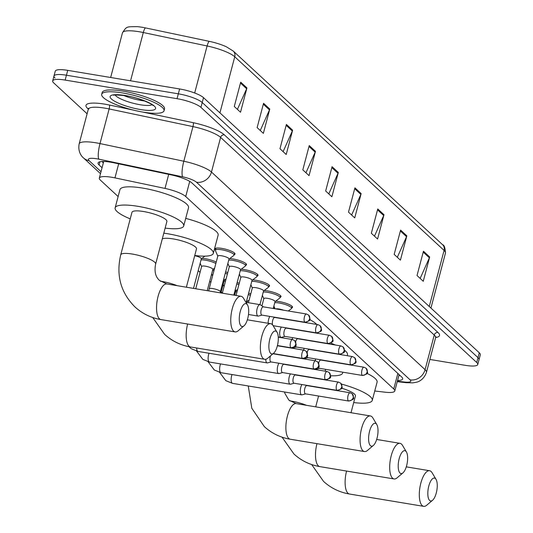 <?xml version="1.0" encoding="UTF-8"?>
<svg xmlns="http://www.w3.org/2000/svg" width="533" height="533" viewBox="0 0 533 533"><rect width="100%" height="100%" fill="white"/><g stroke="black" fill="none" stroke-linecap="round" stroke-linejoin="round"><path stroke-width="0.8" d="M215.485 249.744A10.314 2.305 14.8 0 1 215.066 248.798A10.314 2.305 14.8 0 1 221.715 248.365A10.314 2.305 14.8 0 1 235.013 254.074A10.314 2.305 14.8 0 1 234.18 254.681M229.63 258.632A10.314 2.305 14.8 0 1 233.221 259.005A10.314 2.305 14.8 0 1 246.513 264.714A10.314 2.305 14.8 0 1 245.686 265.327M241.136 269.278A10.314 2.305 14.8 0 1 244.727 269.651A10.314 2.305 14.8 0 1 258.019 275.354A10.314 2.305 14.8 0 1 257.192 275.967M252.642 279.918A10.314 2.305 14.8 0 1 256.226 280.291A10.314 2.305 14.8 0 1 269.525 286.001A10.314 2.305 14.8 0 1 268.699 286.607M264.148 290.565A10.314 2.305 14.8 0 1 267.733 290.931A10.314 2.305 14.8 0 1 281.031 296.641A10.314 2.305 14.8 0 1 280.198 297.254M275.648 301.205A10.314 2.305 14.8 0 1 279.239 301.578A10.314 2.305 14.8 0 1 292.53 307.288A10.314 2.305 14.8 0 1 291.704 307.894M201.934 258.392A10.314 2.305 14.8 0 1 205.525 258.765A10.314 2.305 14.8 0 1 216.225 262.083M225.659 271.797A10.314 2.305 14.8 0 1 227.724 272.723M237.165 282.437A10.314 2.305 14.8 0 1 239.23 283.369M248.671 293.083A10.314 2.305 14.8 0 1 250.737 294.009M374.752 391.002L385.292 392.221A19.341 4.317 -165.2 0 0 394.786 390.975A19.341 4.317 -165.2 0 0 393.754 388.97L185.731 196.524A19.341 4.317 -165.2 0 0 164.997 188.422L114.955 177.882A19.341 4.317 -165.2 0 0 111.79 177.282A19.341 4.317 -165.2 0 0 99.325 178.109A19.341 4.317 -165.2 0 0 100.357 180.107L118.126 196.55M198.209 270.631L200.068 272.356M209.709 281.277L210.868 282.35M221.215 291.917L222.374 292.99M213.44 269.038A10.314 2.305 14.8 0 1 214.373 269.085M224.946 279.678A10.314 2.305 14.8 0 1 225.879 279.725M236.452 290.325A10.314 2.305 14.8 0 1 237.385 290.365M397.565 380.475A19.341 4.317 -165.2 0 0 402.662 378.943A19.341 4.317 -165.2 0 0 401.629 376.944L191.987 182.999A19.341 4.317 -165.2 0 0 171.253 174.897L113.702 162.772A19.341 4.317 -165.2 0 0 110.544 162.172A19.341 4.317 -165.2 0 0 98.072 162.998A19.341 4.317 -165.2 0 0 99.105 164.997L102.063 167.735M87.099 113.789L53.72 82.908A19.341 4.317 14.8 0 1 52.687 80.903A19.341 4.317 14.8 0 1 65.153 80.077L177.043 98.678A19.341 4.317 14.8 0 1 200.941 107.38L476.715 362.5A19.341 4.317 14.8 0 1 477.748 364.505A19.341 4.317 14.8 0 1 465.276 365.332L429.871 359.442M54.999 78.045A19.341 4.317 14.8 0 1 53.966 76.039L55.252 71.182A19.341 4.317 14.8 0 1 67.724 70.356L179.614 88.958L178.328 93.821A19.341 4.317 14.8 0 1 202.227 102.523L478.001 357.643A19.341 4.317 14.8 0 1 479.034 359.648A19.341 4.317 14.8 0 0 478.001 357.643L202.227 102.523A19.341 4.317 14.8 0 0 178.328 93.821L66.438 75.22L178.328 93.821L177.043 98.678M53.966 76.039A19.341 4.317 14.8 0 1 66.438 75.22A19.341 4.317 14.8 0 0 53.966 76.039L52.687 80.903M103.349 162.871L101.87 161.506M400.15 375.572A19.341 4.317 14.8 0 1 398.851 375.612M219.936 112.856L234.753 56.771A25.791 5.756 -165.2 0 0 207.11 45.965L143.304 32.526A25.791 5.756 -165.2 0 0 139.093 31.727A25.791 5.756 -165.2 0 0 122.463 32.826C126.814 26.117 126.188 26.83 137.228 26.65A21.147 4.724 14.8 0 1 142.124 27.276A21.147 4.724 14.8 0 1 145.582 27.929L209.382 41.374A21.147 4.724 14.8 0 1 226.345 46.777L233.241 51.055L442.57 244.707A6.449 5.796 132.8 0 1 444.082 250.423L234.753 56.771A6.449 5.796 -47.2 0 0 233.241 51.055M179.614 88.958A19.341 4.317 14.8 0 1 203.506 97.659L479.28 352.779A19.341 4.317 14.8 0 1 480.313 354.785L477.748 364.505M383.993 214.719L377.577 239.024L371.341 233.261L377.764 208.956L383.993 214.719A5.157 4.637 -47.2 0 1 383.7 215.552L377.531 209.849M406.839 235.852L400.416 260.157L394.187 254.394L400.609 230.089L406.839 235.852A5.157 4.637 -47.2 0 1 406.546 236.685L400.376 230.982M429.678 256.986L423.262 281.291L417.033 275.528L423.449 251.223L429.678 256.986A5.157 4.637 -47.2 0 1 429.385 257.819L423.215 252.109M315.469 151.325L309.047 175.63L302.817 169.867L309.24 145.562L315.469 151.325A5.157 4.637 -47.2 0 1 315.176 152.158L309 146.448M292.624 130.192L286.201 154.497L279.972 148.734L286.394 124.429L292.624 130.192A5.157 4.637 -47.2 0 1 292.331 131.025L286.161 125.315M269.785 109.058L263.362 133.363L257.133 127.6L263.555 103.295L269.785 109.058A5.157 4.637 -47.2 0 1 269.485 109.891L263.315 104.188M246.939 87.932L240.516 112.236L234.287 106.473L240.709 82.169L246.939 87.932A5.157 4.637 -47.2 0 1 246.646 88.764L240.476 83.055M361.154 193.592L354.731 217.897L348.502 212.134L354.925 187.829L361.154 193.592A5.157 4.637 -47.2 0 1 360.861 194.425L354.692 188.715M338.308 172.459L331.886 196.764L325.656 191.001L332.079 166.696L338.308 172.459A5.157 4.637 -47.2 0 1 338.015 173.292L331.846 167.582M328.788 193.892L338.015 173.292M351.633 215.026L360.861 194.425M237.418 109.365L246.646 88.764M260.257 130.498L269.485 109.891M283.103 151.632L292.331 131.025M305.949 172.765L315.176 152.158M420.157 278.426L429.385 257.819M397.318 257.292L406.546 236.685M374.472 236.159L383.7 215.552M143.25 112.143A32.24 7.196 14.8 0 1 101.703 94.301A32.24 7.196 14.8 0 1 122.483 92.929A32.24 7.196 14.8 0 1 164.037 110.771A32.24 7.196 14.8 0 1 143.25 112.143M101.703 94.301L102.183 92.482A32.24 7.196 14.8 0 1 122.97 91.11A32.24 7.196 14.8 0 1 164.517 108.952L164.037 110.771M241.089 326.023A11.606 4.384 99.4 0 0 244.001 325.83A11.606 4.384 99.4 0 0 248.305 315.803A11.606 4.384 99.4 0 0 247.479 304.923A11.606 4.384 99.4 0 0 246.866 304.15A11.606 4.384 99.4 0 0 240.236 311.625A11.606 4.384 99.4 0 0 241.089 326.023M244.001 325.83L238.131 330.82A18.055 6.822 -80.6 0 1 235.126 331.912A18.055 6.822 -80.6 0 1 233.594 331.12A18.055 6.822 -80.6 0 1 231.768 310.832A18.055 6.822 -80.6 0 1 241.049 296.295A18.055 6.822 -80.6 0 1 242.582 297.094A18.055 6.822 -80.6 0 1 243.534 298.3L247.479 304.923M120.731 254.827A18.055 4.031 -165.2 0 1 132.371 254.061A18.055 4.031 -165.2 0 1 154.677 262.183A18.055 4.031 -165.2 0 1 155.643 264.048L166.882 221.515A18.055 4.031 -165.2 0 0 143.61 211.528A18.055 4.031 -165.2 0 0 131.971 212.294L120.731 254.827C115.947 275.255 120.705 292.63 134.989 306.961C142.344 313.677 150.992 317.881 160.926 319.58L235.126 331.912M130.232 218.883A35.458 7.915 14.8 0 1 115.141 207.85A35.458 7.915 14.8 0 1 138.007 206.338A35.458 7.915 14.8 0 1 183.712 225.965A35.458 7.915 14.8 0 1 165.137 228.104M115.141 207.85L119.958 189.621A35.458 7.915 14.8 0 1 142.817 188.109A35.458 7.915 14.8 0 1 188.529 207.737L183.712 225.965M270.697 353.419A11.606 4.384 99.4 0 0 273.616 353.226A11.606 4.384 99.4 0 0 277.913 343.199A11.606 4.384 99.4 0 0 277.093 332.319A11.606 4.384 99.4 0 0 276.48 331.539A11.606 4.384 99.4 0 0 269.851 339.021A11.606 4.384 99.4 0 0 270.697 353.419M273.616 353.226L267.739 358.216A18.055 6.822 -80.6 0 1 264.741 359.309A18.055 6.822 -80.6 0 1 263.209 358.516A18.055 6.822 -80.6 0 1 261.383 338.228A18.055 6.822 -80.6 0 1 270.664 323.691A18.055 6.822 -80.6 0 1 272.196 324.49A18.055 6.822 -80.6 0 1 273.149 325.696L277.093 332.319M186.377 287.207L196.49 248.911A18.055 4.031 -165.2 0 0 173.225 238.924A18.055 4.031 -165.2 0 0 162.279 238.924M163.804 233.168A35.458 7.915 14.8 0 1 167.615 233.734A35.458 7.915 14.8 0 1 213.32 253.362A35.458 7.915 14.8 0 1 194.752 255.5M185.717 218.377A35.458 7.915 14.8 0 1 218.137 235.133L213.32 253.362M370.422 445.668A11.606 4.384 99.4 0 0 373.333 445.475A11.606 4.384 99.4 0 0 377.63 435.448A11.606 4.384 99.4 0 0 376.811 424.574A11.606 4.384 99.4 0 0 376.198 423.795A11.606 4.384 99.4 0 0 369.569 431.27A11.606 4.384 99.4 0 0 370.422 445.668M373.333 445.475L367.464 450.465A18.055 6.822 -80.6 0 1 364.459 451.558A18.055 6.822 -80.6 0 1 362.926 450.765A18.055 6.822 -80.6 0 1 361.101 430.477A18.055 6.822 -80.6 0 1 370.382 415.947A18.055 6.822 -80.6 0 1 371.914 416.739A18.055 6.822 -80.6 0 1 372.867 417.952L376.811 424.574M309.26 340.427A35.458 7.915 14.8 0 1 309.68 340.734M273.369 307.967A35.458 7.915 14.8 0 1 274.835 308.234M309.713 319.567A35.458 7.915 14.8 0 1 316.682 324.437M400.03 473.064A11.606 4.384 99.4 0 0 402.948 472.871A11.606 4.384 99.4 0 0 407.245 462.844A11.606 4.384 99.4 0 0 406.426 451.964A11.606 4.384 99.4 0 0 405.813 451.191A11.606 4.384 99.4 0 0 399.184 458.666A11.606 4.384 99.4 0 0 400.03 473.064M402.948 472.871L397.072 477.861A18.055 6.822 -80.6 0 1 394.074 478.954A18.055 6.822 -80.6 0 1 392.535 478.161A18.055 6.822 -80.6 0 1 390.716 457.874A18.055 6.822 -80.6 0 1 399.99 443.336A18.055 6.822 -80.6 0 1 401.529 444.136A18.055 6.822 -80.6 0 1 402.482 445.341L406.426 451.964M322.798 360.141A35.458 7.915 14.8 0 1 323.964 360.568M342.679 372.174A35.458 7.915 14.8 0 1 342.652 373.007A35.458 7.915 14.8 0 1 330.567 375.738M330.786 343.105A35.458 7.915 14.8 0 1 335.277 344.984M344.478 350.181A35.458 7.915 14.8 0 1 347.469 354.778L347.223 355.704M429.645 500.46A11.606 4.384 99.4 0 0 432.563 500.267A11.606 4.384 99.4 0 0 436.86 490.24A11.606 4.384 99.4 0 0 436.034 479.36A11.606 4.384 99.4 0 0 435.421 478.581A11.606 4.384 99.4 0 0 428.799 486.063A11.606 4.384 99.4 0 0 429.645 500.46M432.563 500.267L426.686 505.257A18.055 6.822 -80.6 0 1 423.682 506.35A18.055 6.822 -80.6 0 1 422.149 505.557A18.055 6.822 -80.6 0 1 420.33 485.27A18.055 6.822 -80.6 0 1 429.605 470.732A18.055 6.822 -80.6 0 1 431.137 471.532A18.055 6.822 -80.6 0 1 432.09 472.738L436.034 479.36M351.007 412.722L355.438 395.952A18.055 4.031 -165.2 0 0 341.606 388.177M341.466 384.08A35.458 7.915 14.8 0 1 372.267 400.403A35.458 7.915 14.8 0 1 353.692 402.542M366.977 373.36A35.458 7.915 14.8 0 1 377.084 382.174L372.267 400.403M194.698 255.7A5.803 1.293 14.8 0 1 201.347 258.758L193.512 288.393M201.654 266.673A5.803 1.293 14.8 0 1 201.627 266.433A5.803 1.293 14.8 0 1 205.372 266.187A5.803 1.293 14.8 0 1 212.847 269.398L207.23 290.672M201.061 259.844A9.674 2.159 14.8 0 1 205.412 260.171A9.674 2.159 14.8 0 1 215.852 263.495M265.754 359.282A5.803 2.192 99.4 0 0 266.673 362.667A5.803 2.192 99.4 0 0 267.166 362.92A5.803 2.192 99.4 0 0 267.546 362.9L271.097 361.94M270.504 355.871A4.191 1.586 99.4 0 0 270.304 356.537A4.191 1.586 99.4 0 0 270.611 361.734A4.191 1.586 99.4 0 0 270.964 361.92L314.19 369.103C320.953 366.917 319.42 367.15 317.721 361.894A4.191 3.764 -47.2 0 1 318.701 365.605A4.191 3.764 132.8 0 1 313.83 368.923A4.191 1.586 99.4 0 0 314.19 369.103M212.56 270.484A9.674 2.159 14.8 0 1 214.006 270.484M278.946 363.246A5.803 2.192 99.4 0 0 277.753 366.111A5.803 2.192 99.4 0 0 278.179 373.307A5.803 2.192 99.4 0 0 278.672 373.566A5.803 2.192 99.4 0 0 279.052 373.54L282.603 372.587M284.096 364.399A4.191 1.586 99.4 0 0 283.842 364.292A4.191 1.586 99.4 0 0 281.804 367.177A4.191 1.586 99.4 0 0 282.11 372.38A4.191 1.586 99.4 0 0 282.47 372.56L325.69 379.749C332.459 377.557 330.926 377.79 329.227 372.54A4.191 3.764 -47.2 0 1 330.207 376.251A4.191 3.764 132.8 0 1 325.337 379.563A4.191 1.586 99.4 0 0 325.69 379.749M223.713 279.172A5.803 1.293 14.8 0 1 224.353 280.038L220.942 292.957M225.299 273.169A9.674 2.159 14.8 0 1 227.351 274.142M224.067 281.124A9.674 2.159 14.8 0 1 225.506 281.124M290.452 373.886A5.803 2.192 99.4 0 0 289.259 376.751A5.803 2.192 99.4 0 0 289.679 383.953A5.803 2.192 99.4 0 0 290.179 384.206A5.803 2.192 99.4 0 0 290.558 384.186L294.109 383.227M295.602 375.039A4.191 1.586 99.4 0 0 295.349 374.939A4.191 1.586 99.4 0 0 293.31 377.824A4.191 1.586 99.4 0 0 293.616 383.02A4.191 1.586 99.4 0 0 293.976 383.207L337.196 390.389C343.958 388.204 342.426 388.43 340.734 383.18A4.191 3.764 -47.2 0 1 341.713 386.891A4.191 3.764 132.8 0 1 336.843 390.209A4.191 1.586 99.4 0 0 337.196 390.389M235.213 289.819A5.803 1.293 14.8 0 1 235.859 290.685L234.653 295.235M236.799 283.816A9.674 2.159 14.8 0 1 238.857 284.782M235.573 291.771A9.674 2.159 14.8 0 1 237.012 291.771M301.958 384.533A5.803 2.192 99.4 0 0 300.765 387.398A5.803 2.192 99.4 0 0 301.185 394.593A5.803 2.192 99.4 0 0 301.678 394.853A5.803 2.192 99.4 0 0 302.058 394.826L305.609 393.867M307.108 385.685A4.191 1.586 99.4 0 0 306.855 385.579A4.191 1.586 99.4 0 0 304.816 388.464A4.191 1.586 99.4 0 0 305.123 393.66A4.191 1.586 99.4 0 0 305.476 393.847L348.702 401.036C355.464 398.844 353.932 399.077 352.233 393.82A4.191 3.764 -47.2 0 1 353.219 397.538A4.191 3.764 132.8 0 1 348.349 400.849A4.191 1.586 99.4 0 0 348.702 401.036M246.719 300.459A5.803 1.293 14.8 0 1 247.365 301.325L247.052 302.497M248.305 294.456A9.674 2.159 14.8 0 1 250.363 295.429M217.85 256.266A5.803 1.293 14.8 0 1 217.824 256.033A5.803 1.293 14.8 0 1 221.561 255.78A5.803 1.293 14.8 0 1 229.043 258.991L220.376 291.804A5.803 1.293 14.8 0 0 219.936 291.091A5.803 1.293 14.8 0 0 212.894 288.593A5.803 1.293 14.8 0 0 209.156 288.839L208.723 290.925M263.369 306.841L260.324 304.789A5.803 2.192 99.4 0 0 259.971 304.643A5.803 2.192 99.4 0 0 257.146 308.64A5.803 2.192 99.4 0 0 258.065 316.089A5.803 2.192 99.4 0 0 258.445 316.069L261.996 315.11M217.79 256.14L215.412 250.577A9.674 2.159 14.8 0 1 215.365 250.184A9.674 2.159 14.8 0 1 221.601 249.77A9.674 2.159 14.8 0 1 234.067 255.12A9.674 2.159 14.8 0 1 233.834 255.447L229.017 259.105M263.495 306.921A4.191 1.586 99.4 0 0 263.235 306.821A4.191 1.586 99.4 0 0 261.203 309.706A4.191 1.586 99.4 0 0 261.51 314.903A4.191 1.586 99.4 0 0 261.863 315.09L305.089 322.272C311.852 320.086 310.319 320.313 308.62 315.063A4.191 3.764 -47.2 0 1 309.6 318.774A4.191 3.764 132.8 0 1 304.729 322.092A4.191 1.586 99.4 0 0 305.089 322.272M229.35 266.913A5.803 1.293 14.8 0 1 229.323 266.673A5.803 1.293 14.8 0 1 233.068 266.427A5.803 1.293 14.8 0 1 240.55 269.638L233.82 295.095M269.845 316.415A5.803 2.192 99.4 0 0 268.652 319.28A5.803 2.192 99.4 0 0 268.159 323.278M228.757 260.077A9.674 2.159 14.8 0 1 233.108 260.41A9.674 2.159 14.8 0 1 245.573 265.767A9.674 2.159 14.8 0 1 245.34 266.087L240.516 269.745M274.995 317.568A4.191 1.586 99.4 0 0 274.742 317.461A4.191 1.586 99.4 0 0 272.703 320.346A4.191 1.586 99.4 0 0 272.649 324.97M273.103 325.616A4.191 1.586 99.4 0 0 273.369 325.73L316.589 332.918C323.351 330.726 321.825 330.96 320.126 325.703A4.191 3.764 -47.2 0 1 321.106 329.421A4.191 3.764 132.8 0 1 316.236 332.732A4.191 1.586 99.4 0 0 316.589 332.918M240.856 277.553A5.803 1.293 14.8 0 1 240.829 277.313A5.803 1.293 14.8 0 1 244.574 277.067A5.803 1.293 14.8 0 1 252.049 280.278L246.219 302.358M281.351 327.055A5.803 2.192 99.4 0 0 280.158 329.92A5.803 2.192 99.4 0 0 281.071 337.376A5.803 2.192 99.4 0 0 281.457 337.356L285.008 336.396M240.263 270.724A9.674 2.159 14.8 0 1 244.614 271.057A9.674 2.159 14.8 0 1 257.073 276.407A9.674 2.159 14.8 0 1 256.839 276.727L252.022 280.391M286.501 328.208A4.191 1.586 99.4 0 0 286.248 328.108A4.191 1.586 99.4 0 0 284.209 330.993A4.191 1.586 99.4 0 0 284.515 336.19A4.191 1.586 99.4 0 0 284.869 336.376L328.095 343.558C334.857 341.367 333.325 341.6 331.626 336.35A4.191 3.764 -47.2 0 1 332.612 340.061A4.191 3.764 132.8 0 1 327.742 343.372A4.191 1.586 99.4 0 0 328.095 343.558M252.362 288.193A5.803 1.293 14.8 0 1 252.336 287.96A5.803 1.293 14.8 0 1 256.073 287.713A5.803 1.293 14.8 0 1 263.555 290.925L259.931 304.636M292.857 337.702A5.803 2.192 99.4 0 0 292.004 339.461M251.763 281.364A9.674 2.159 14.8 0 1 256.113 281.697A9.674 2.159 14.8 0 1 268.579 287.054A9.674 2.159 14.8 0 1 268.346 287.374L263.529 291.031M298.007 338.855A4.191 1.586 99.4 0 0 297.754 338.748A4.191 1.586 99.4 0 0 295.715 341.633A4.191 1.586 99.4 0 0 295.648 341.886M295.502 345.764A4.191 1.586 99.4 0 0 296.022 346.83A4.191 1.586 99.4 0 0 296.375 347.016L339.601 354.205C346.363 352.013 344.831 352.246 343.132 346.99A4.191 3.764 -47.2 0 1 344.118 350.707A4.191 3.764 132.8 0 1 339.241 354.019A4.191 1.586 99.4 0 0 339.601 354.205M292.204 347.862A5.803 2.192 99.4 0 0 292.577 348.022A5.803 2.192 99.4 0 0 292.957 347.996L296.508 347.036M263.868 298.84A5.803 1.293 14.8 0 1 263.842 298.6A5.803 1.293 14.8 0 1 267.579 298.353A5.803 1.293 14.8 0 1 275.061 301.565L273.236 308.48M304.356 348.342A5.803 2.192 99.4 0 0 303.51 350.101M263.269 292.011A9.674 2.159 14.8 0 1 267.619 292.344A9.674 2.159 14.8 0 1 280.085 297.694A9.674 2.159 14.8 0 1 279.852 298.014L275.028 301.671M309.513 349.495A4.191 1.586 99.4 0 0 309.253 349.388A4.191 1.586 99.4 0 0 307.221 352.28A4.191 1.586 99.4 0 0 307.155 352.526M307.008 356.41A4.191 1.586 99.4 0 0 307.521 357.476A4.191 1.586 99.4 0 0 307.881 357.656L351.107 364.845C357.87 362.653 356.337 362.886 354.638 357.636A4.191 3.764 -47.2 0 1 355.618 361.347A4.191 3.764 132.8 0 1 350.747 364.659A4.191 1.586 99.4 0 0 351.107 364.845M303.71 358.502A5.803 2.192 99.4 0 0 304.083 358.662A5.803 2.192 99.4 0 0 304.463 358.642L308.014 357.683M275.794 308.907A5.803 1.293 14.8 0 1 279.085 309A5.803 1.293 14.8 0 1 283.583 310.199M315.862 358.989A5.803 2.192 99.4 0 0 315.016 360.748M274.775 302.651A9.674 2.159 14.8 0 1 279.125 302.984A9.674 2.159 14.8 0 1 291.591 308.334A9.674 2.159 14.8 0 1 291.358 308.66L288.293 310.986M321.013 360.141A4.191 1.586 99.4 0 0 320.759 360.035A4.191 1.586 99.4 0 0 318.721 362.92A4.191 1.586 99.4 0 0 318.661 363.166M318.514 367.05A4.191 1.586 99.4 0 0 319.027 368.116A4.191 1.586 99.4 0 0 319.387 368.303L362.607 375.485C369.369 373.3 367.843 373.533 366.144 368.276A4.191 3.764 -47.2 0 1 367.124 371.987A4.191 3.764 132.8 0 1 362.253 375.305A4.191 1.586 99.4 0 0 362.607 375.485M315.216 369.149A5.803 2.192 99.4 0 0 315.589 369.302A5.803 2.192 99.4 0 0 315.969 369.282L319.52 368.323M118.672 163.818L114.955 177.882M168.708 174.358L164.997 188.422M189.728 181.38L185.731 196.524M397.858 373.453L393.754 388.97M99.957 161.766L99.105 164.997M397.371 381.208L404.46 382.028A12.892 2.878 -165.2 0 0 410.097 379.862L196.47 182.233A12.892 2.878 -165.2 0 0 182.646 176.829L98.832 159.167A12.892 2.878 -165.2 0 0 96.72 158.774A12.892 2.878 -165.2 0 0 89.098 160.653L101.017 171.686M89.098 160.653A12.892 11.586 -47.2 0 1 83.548 157.968C82.375 157.068 77.565 152.485 79.15 143.877A25.791 5.756 14.8 0 1 95.78 142.777A25.791 5.756 14.8 0 1 99.997 143.577L109.145 108.939A25.791 5.756 -165.2 0 0 104.928 108.146A25.791 5.756 -165.2 0 0 88.305 109.238L88.278 108.319L88.924 109.058M88.331 109.118L87.539 108.386A3.225 2.898 132.8 0 1 88.351 108.652M87.539 108.386A29.015 6.476 14.8 0 1 104.695 104.142A29.015 6.476 14.8 0 1 109.438 105.041L133.11 110.031M142.724 112.057L193.252 122.697A29.015 6.476 14.8 0 1 224.353 134.856L437.986 332.485A29.015 6.476 14.8 0 1 435.674 337.536M200.941 107.38L203.506 97.659M65.153 80.077L67.724 70.356M476.715 362.5L479.28 352.779M98.832 159.167A12.892 2.785 -78.1 0 1 99.997 143.577L183.812 161.233L192.966 126.601L109.145 108.939A3.225 0.693 101.9 0 0 109.438 105.041M182.646 176.829A12.892 2.785 -78.1 0 1 183.812 161.233A25.791 5.756 14.8 0 1 211.461 172.032L220.609 137.401A25.791 5.756 -165.2 0 0 192.966 126.601A3.225 0.693 101.9 0 0 193.252 122.697M196.47 182.233A12.892 11.586 -47.2 0 0 211.461 172.032L425.087 369.669L434.242 335.037L220.609 137.401A3.225 2.898 132.8 0 1 224.353 134.856M410.097 379.862A12.892 11.586 -47.2 0 0 425.087 369.669A25.791 5.756 14.8 0 1 426.467 372.34L435.614 337.709A25.791 5.756 -165.2 0 0 434.242 335.037A3.225 2.898 132.8 0 1 437.986 332.485M397.252 381.648L406.186 382.687A12.892 6.809 -83.4 0 1 404.46 382.028M145.582 27.929A6.449 1.392 -78.1 0 0 143.304 32.526L130.552 80.803M442.57 244.707C444.209 244.947 445.175 247.745 445.461 253.095A25.791 5.756 -165.2 0 0 444.082 250.423L429.265 306.508M194.678 93.002L207.11 45.965A6.449 1.392 -78.1 0 1 209.382 41.374M152.038 104.768A19.654 4.384 14.8 0 1 140.159 104.748A19.654 4.384 14.8 0 1 115.101 95.007M140.446 109.545A23.519 5.25 14.8 0 1 111.384 98.965A23.519 5.25 14.8 0 1 125.295 95.527A23.519 5.25 14.8 0 1 154.35 106.107A23.519 5.25 14.8 0 1 140.446 109.545M144.59 100.957A19.654 4.384 14.8 0 1 141.285 100.49A19.654 4.384 14.8 0 1 123.456 95.374M155.643 264.048C154.177 271.384 155.469 276.854 159.514 280.458L166.849 283.962A18.055 6.822 99.4 0 0 157.568 298.5A18.055 6.822 99.4 0 0 159.394 318.781A18.055 6.822 99.4 0 0 160.926 319.58M177.222 285.688A18.055 4.031 -165.2 0 0 161.985 281.457A18.055 4.031 -165.2 0 0 160.4 281.211M187.629 324.017A18.055 6.822 99.4 0 0 189.008 346.177A18.055 6.822 99.4 0 0 190.541 346.976L264.741 359.309M284.555 392.002L284.842 393.301L288.839 400.103L296.181 403.608A18.055 6.822 99.4 0 0 286.901 418.145A18.055 6.822 99.4 0 0 288.726 438.432A18.055 6.822 99.4 0 0 290.258 439.225L364.459 451.558M306.555 405.333A18.055 4.031 -165.2 0 0 291.318 401.102A18.055 4.031 -165.2 0 0 289.732 400.863M316.955 443.663A18.055 6.822 99.4 0 0 318.334 465.822A18.055 6.822 99.4 0 0 319.873 466.622L394.074 478.954M346.57 471.059A18.055 6.822 99.4 0 0 347.949 493.218A18.055 6.822 99.4 0 0 349.481 494.018L423.682 506.35M292.91 339.734A4.191 1.586 99.4 0 0 292.557 339.548A4.191 1.586 99.4 0 0 290.398 342.926A4.191 1.586 99.4 0 0 290.825 347.636A4.191 1.586 99.4 0 0 291.178 347.816L277.433 345.531M290.825 347.636A4.191 3.764 132.8 0 0 295.695 344.318A4.191 3.764 -47.2 0 0 294.716 340.607L292.557 339.548L278.273 337.176M304.416 350.381A4.191 1.586 99.4 0 0 304.057 350.194A4.191 1.586 99.4 0 0 301.905 353.566A4.191 1.586 99.4 0 0 302.331 358.276A4.191 1.586 99.4 0 0 302.684 358.462L273.216 353.566M302.331 358.276A4.191 3.764 132.8 0 0 307.201 354.965A4.191 3.764 -47.2 0 0 306.215 351.254L304.057 350.194L277.373 345.757M315.922 361.021A4.191 1.586 99.4 0 0 315.563 360.834A4.191 1.586 99.4 0 0 313.411 364.212A4.191 1.586 99.4 0 0 313.83 368.923M196.624 347.982A5.803 2.192 99.4 0 0 197.536 351.174A5.803 2.192 99.4 0 0 197.656 351.274A5.803 2.192 99.4 0 0 198.029 351.427L267.166 362.92M327.422 371.661A4.191 1.586 99.4 0 0 327.069 371.481A4.191 1.586 99.4 0 0 324.917 374.852A4.191 1.586 99.4 0 0 325.337 379.563M209.056 353.259A5.803 2.192 99.4 0 0 209.043 361.814A5.803 2.192 99.4 0 0 209.163 361.914A5.803 2.192 99.4 0 0 209.536 362.074L278.672 373.566M338.928 382.308A4.191 1.586 99.4 0 0 338.575 382.121A4.191 1.586 99.4 0 0 336.416 385.499A4.191 1.586 99.4 0 0 336.843 390.209M220.562 363.906A5.803 2.192 99.4 0 0 220.549 372.46A5.803 2.192 99.4 0 0 220.669 372.554A5.803 2.192 99.4 0 0 221.042 372.714L290.179 384.206M350.434 392.948A4.191 1.586 99.4 0 0 350.074 392.768A4.191 1.586 99.4 0 0 347.922 396.139A4.191 1.586 99.4 0 0 348.349 400.849M232.062 374.546A5.803 2.192 99.4 0 0 232.048 383.1A5.803 2.192 99.4 0 0 232.168 383.2A5.803 2.192 99.4 0 0 232.541 383.36L301.678 394.853M306.815 314.19A4.191 1.586 99.4 0 0 306.462 314.004A4.191 1.586 99.4 0 0 304.31 317.382A4.191 1.586 99.4 0 0 304.729 322.092M318.321 324.83A4.191 1.586 99.4 0 0 317.968 324.65A4.191 1.586 99.4 0 0 315.809 328.022A4.191 1.586 99.4 0 0 316.236 332.732M329.827 335.477A4.191 1.586 99.4 0 0 329.467 335.29A4.191 1.586 99.4 0 0 327.315 338.668A4.191 1.586 99.4 0 0 327.742 343.372M341.333 346.117A4.191 1.586 99.4 0 0 340.973 345.937A4.191 1.586 99.4 0 0 338.821 349.308A4.191 1.586 99.4 0 0 339.241 354.019M352.833 356.764A4.191 1.586 99.4 0 0 352.48 356.577A4.191 1.586 99.4 0 0 350.328 359.948A4.191 1.586 99.4 0 0 350.747 364.659M364.339 367.404A4.191 1.586 99.4 0 0 363.986 367.217A4.191 1.586 99.4 0 0 361.827 370.595A4.191 1.586 99.4 0 0 362.253 375.305M103.715 161.472L99.325 178.109M399.11 374.612L394.786 390.975M79.15 143.877L88.305 109.238M435.614 337.709L436.094 336.923L435.641 337.109M406.186 382.687L412.802 382.867L416.366 382.248C417.199 382.101 423.455 380.729 426.467 372.34M83.548 157.968L100.497 173.651M445.461 253.095L430.937 308.061M122.463 32.826L110.657 77.498M114.422 94.741L113.849 95.28C112.383 94.701 116.314 94.841 125.621 95.7C140.719 97.919 155.03 105.687 152.991 105.621L152.758 104.868M166.849 283.962L241.049 296.295M152.711 317.508L164.604 334.358C171.959 341.067 180.6 345.277 190.541 346.976M247.345 319.813L270.664 323.691M248.251 385.972L251.803 408.238L264.321 426.607C271.677 433.322 280.325 437.526 290.258 439.225M296.181 403.608L370.382 415.947M282.044 437.153L293.936 454.003C301.292 460.719 309.933 464.923 319.873 466.622M342.652 373.007L342.866 372.207M376.678 439.465L399.99 443.336M325.616 369.336L325.137 371.161M318.567 396.026L315.703 406.852M311.658 464.549L323.551 481.399C330.9 488.108 339.548 492.319 349.481 494.018M406.293 466.855L429.605 470.732M291.178 347.816C297.94 345.631 296.408 345.864 294.716 340.607M201.314 258.865L204.892 256.153M302.684 358.462C309.446 356.271 307.914 356.504 306.215 351.254M272.989 353.759L315.563 360.834L317.721 361.894M198.029 351.427L191.314 348.729L188.875 346.67M201.627 266.433L195.731 288.766M201.601 266.54L200.168 263.202M212.82 269.505L214.626 268.139M283.842 364.292L327.069 371.481L329.227 372.54M209.536 362.074L202.82 359.375L196.61 351.127M212.567 275.927L211.674 273.849M283.976 364.319L283.516 364.006M224.326 280.151L226.125 278.779M295.349 374.939L338.575 382.121L340.734 383.18M221.042 372.714L214.326 370.015L208.11 361.774M224.073 286.567L223.18 284.489M295.482 374.959L295.022 374.646M235.833 290.791L237.631 289.426M306.855 385.579L350.074 392.768L352.233 393.82M232.541 383.36L225.825 380.662L219.616 372.414M306.988 385.599L306.528 385.292M247.332 301.438L249.138 300.066M263.235 306.821L306.462 314.004L308.62 315.063M217.824 256.033L209.156 288.839M245.92 302.304L259.971 304.643M215.365 250.184L215.892 248.191M220.182 292.83L220.376 291.804M248.491 314.497L258.065 316.089M234.067 255.12L234.593 253.135M274.742 317.461L317.968 324.65L320.126 325.703M229.323 266.673L222.321 293.183M229.297 266.78L227.864 263.442M274.875 317.488L274.415 317.175M245.573 265.767L246.099 263.775M286.248 328.108L329.467 335.29L331.626 336.35M240.829 277.313L236.039 295.462M240.803 277.426L239.37 274.082M286.381 328.128L285.921 327.815M278.259 336.909L281.071 337.376M257.073 276.407L257.599 274.415M297.754 338.748L340.973 345.937L343.132 346.99M252.336 287.96L248.431 302.724M252.309 288.067L250.876 284.729M297.887 338.768L297.421 338.462M291.691 347.869L292.577 348.022M268.579 287.054L269.105 285.062M309.253 349.388L352.48 356.577L354.638 357.636M263.842 298.6L261.923 305.862M263.808 298.713L262.383 295.369M309.387 349.415L308.927 349.102M303.197 358.516L304.083 358.662M280.085 297.694L280.611 295.702M320.759 360.035L363.986 367.217L366.144 368.276M275.075 308.787L273.882 306.015M320.893 360.055L320.433 359.748M314.703 369.156L315.589 369.302M291.591 308.334L292.117 306.348"/></g></svg>
